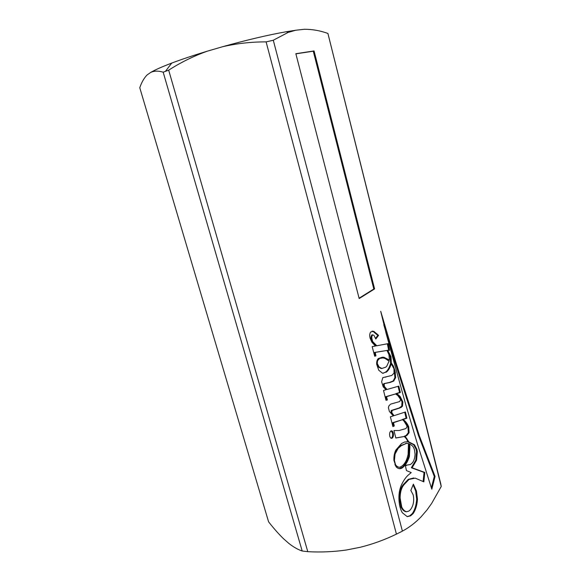 <?xml version="1.0" encoding="UTF-8"?>
<svg xmlns="http://www.w3.org/2000/svg" width="581" height="581" viewBox="0 0 581 581"><rect width="100%" height="100%" fill="white"/><g stroke="black" fill="none" stroke-linecap="round" stroke-linejoin="round"><path stroke-width="0.87" d="M389.771 436.215C390.345 438.03 391.158 438.67 392.211 438.125C393.352 437.021 393.7 435.3 393.257 432.954C392.683 431.131 391.863 430.492 390.81 431.044C389.669 432.148 389.328 433.869 389.771 436.215M391.144 438.263L391.427 438.118C392.567 437.014 392.923 435.285 392.48 432.947L391.093 430.891M406.932 425.895L406.911 427.115L405.814 428.611L399.103 430.499L393.954 430.536L395.821 438.023L404.296 436.491L406.409 438.786L408.036 441.8L404.717 441.967L401.616 443.463L395.843 450.064C394.412 452.889 393.765 456.303 393.911 460.305L396.031 466.746C398.036 468.831 400.098 469.216 402.234 467.901L403.149 467.175C405.799 464.851 407.877 461.321 409.387 456.572L409.91 446.745L409.525 443.899L411.537 445.264C412.88 446.026 413.883 447.639 414.543 450.101L415.052 454.226C414.87 458.177 413.912 461.111 412.169 463.035L410.426 464.51L405.327 465.374L406.431 470.559L411.217 472.578L407.804 475.461C405.284 477.945 403.061 481.344 401.13 485.636C399.06 490.865 398.443 496.653 399.278 503.008C399.772 506.981 400.81 510.241 402.379 512.783L407.237 516.64L410.614 515.848L413.076 513.64C415.575 510.045 417.042 505.252 417.463 499.253L416.432 491.003L413.382 484.155L410.854 490.437L413.142 494.801C413.948 498.237 413.861 501.643 412.88 505.012C411.856 508.005 410.476 510.038 408.748 511.127L406.555 511.745C404.681 511.287 403.069 509.733 401.732 507.068L400.098 497.917C400.186 492.078 401.493 487.67 404.013 484.699L409.017 479.427L415.212 478.127L423.847 481.852L424.813 472.447L412.096 467.778L416.562 460.232L417.311 451.677L416.889 449.295L414.435 444.755L408.85 441.93L405.088 436.244L406.911 435.474L409.097 432.692L408.704 426.723C407.158 423.324 405.269 420.913 403.047 419.497L406.882 418.211L405.451 411.973L394.063 415.655L391.855 412.808L392.022 410.476L399.844 408L402.517 406.206L402.793 401.776L400.127 396.445L396.779 393.569L400.353 392.48L398.791 386.118L387.011 389.473L384.462 386.554L384.143 384.332L384.702 383.54L390.316 382.4L393.569 381.136L395.661 377.614L395.044 370.831L393.243 365.812L391.333 363.023L390.977 356.661L387.745 350.321L388.885 350.132L389.241 350.655L389.444 349.784L388.079 343.647L376.793 345.775L372.617 341.505L371.724 337.881L371.898 336.297L372.653 334.845L373.953 335.36L375.813 339.013L378.587 335.339L373.728 331.272L370.605 332.049C369.581 333.821 369.451 335.949 370.213 338.433L371.884 342.202L375.42 346.036L372.174 346.646L374.694 356.226L375.914 355.892L375.253 352.406L386.968 350.452L388.958 354.664L389.415 360.075L383.968 357.271L382.225 357.228L378.325 358.55C377.113 359.712 376.568 361.622 376.684 364.265L378.754 370.235L382.625 373.278L386.779 371.804C388.725 370.032 390.2 367.366 391.195 363.808L393.976 368.782L394.034 373.133L391.754 375.464L382.799 377.643L381.623 381.804L383.213 386.844L386.031 389.749L383.511 390.468L385.995 400.265L387.389 399.96L386.518 396.692L395.538 393.947L397.753 395.443L400.592 399.452L399.75 401.536L390.635 404.129L388.863 405.901L388.406 407.746L389.393 411.486L393.308 415.902L390.374 416.824L392.901 426.585L394.274 425.96L393.504 422.677L402.524 419.671L404.049 421.167L406.932 425.895M399.256 468.635L402.372 467.146C405.022 464.822 407.107 461.292 408.617 456.55L409.14 446.724L408.755 443.884L409.525 443.899M407.136 516.603L409.83 515.79L412.299 513.582C414.805 509.987 416.265 505.194 416.693 499.202L415.662 490.952L413.113 484.83M423.121 481.446L424.05 472.418L411.326 467.749L415.793 460.21L416.541 451.655L416.127 449.28L413.665 444.741L408.087 441.916L408.85 441.93M405.945 438.176L404.318 436.229L406.141 435.467L408.327 432.685L407.935 426.723C406.388 423.324 404.499 420.913 402.277 419.497L406.119 418.218L404.739 412.198M394.063 415.655L393.286 415.662L391.078 412.815L391.202 410.513L399.074 408.015L401.747 406.213L402.023 401.783L399.365 396.46L396.01 393.584L399.583 392.502L398.065 386.321M392.712 365.841L393.243 365.812M385.007 383.402L389.546 382.421L393.206 380.918L394.898 377.643L394.259 370.794M391.267 363.88L390.563 363.06L390.207 356.705L390.977 356.661M383.968 357.271L383.191 357.315L389.415 360.075M396.431 534.135C384.76 539.771 372.719 544.15 360.293 547.266L346.385 550.004C333.61 551.827 320.748 552.386 307.785 551.674L302.185 550.999C297.973 549.619 293.521 547.084 288.815 543.395L283.535 538.747C278.662 534.004 273.68 528.361 268.582 521.811L139.767 87.731C141.626 82.291 144.066 78.028 147.087 74.956L150.733 72.407C154.285 70.795 158.439 70.722 163.181 72.189L168.679 70.156C180.851 62.356 193.727 56.03 207.315 51.172L222.646 46.705C236.837 43.459 251.319 41.854 266.105 41.883L273.288 40.242L288.132 32.42L295.736 30.241L304.342 29.275C312.244 29.232 320.102 30.619 327.909 33.444L440.776 483.842L441.233 486.493L431.632 503.444L427.035 509.9L420.971 516.967C415.233 522.849 409.046 527.57 402.401 531.136L396.431 534.135L266.105 41.883M168.679 70.156L307.785 551.674M374.585 288.924L314.06 50.939L295.845 53.699L359.174 298.547L374.585 288.924L373.815 289.011L313.29 51.201L295.882 53.844M431.806 489.187L435.06 476.471L419.279 435.634L395.661 361.687L380.715 311.285L386.118 333.4L405.574 403.977L417.536 444.305L431.806 489.187M441.233 486.493L327.909 33.444M273.288 40.242L402.401 531.136M302.185 550.999L163.181 72.189M207.315 51.172C193.633 55.326 181.773 59.298 171.715 63.089C162.07 66.757 155.076 69.858 150.733 72.407M295.736 30.241L286.404 31.715C268.182 34.94 246.925 39.936 222.646 46.705M385.958 400.113L386.612 399.975L385.74 396.707L395.538 393.947M385.74 396.707L386.518 396.692M386.612 399.975L387.389 399.96M385.356 377.12L385.922 377.098M383.039 373.322L386.002 371.833C387.955 370.061 389.43 367.403 390.425 363.844L391.195 363.808M386.002 371.833L386.779 371.804M383.191 357.315L382.225 357.228M374.651 356.073L375.152 355.579L374.476 352.449L386.968 350.452M374.476 352.449L375.253 352.406M374.425 352.761L375.203 352.718M375.152 355.579L375.936 355.536M375.13 355.935L375.914 355.892M375.58 338.345L377.817 335.397L372.951 331.33L373.728 331.272M372.951 331.33L372.065 331.068M376.219 333.959L376.989 333.901M377.817 335.397L378.587 335.339M376.793 345.775L376.016 345.826L371.84 341.563L370.947 337.939L371.121 336.355L371.876 334.903L372.45 334.859M371.121 336.355L371.898 336.297M370.947 337.939L371.724 337.881M371.84 341.563L372.617 341.505M388.66 350.147L387.331 343.785M388.674 349.827L389.444 349.784M390.207 356.705L386.975 350.365L388.885 350.132M386.975 350.365L387.745 350.321M390.563 363.06L391.333 363.023M394.688 372.712L395.458 372.682M394.898 377.643L395.661 377.614M392.8 381.165L393.569 381.136M389.546 382.421L390.316 382.4M387.011 389.473L386.234 389.488L383.685 386.583L383.366 384.353L383.925 383.569L384.942 383.402M383.366 384.353L384.143 384.332M383.685 386.583L384.462 386.554M399.583 392.502L400.353 392.48M396.01 393.584L396.779 393.569M402.161 402.35L402.923 402.335M401.747 406.213L402.517 406.206M399.074 408.015L399.844 408M394.797 409.373L395.574 409.365M391.245 410.484L392.022 410.476M391.078 412.815L391.855 412.808M406.119 418.218L406.882 418.211M402.277 419.497L403.047 419.497M408.327 432.685L409.097 432.692M405.451 435.844L406.221 435.852M404.318 436.229L405.088 436.244M406.046 438.306L406.802 438.314M408.087 441.916L406.656 441.734M416.541 451.655L417.311 451.677M415.793 460.21L416.562 460.232M411.326 467.749L412.096 467.778M424.05 472.418L424.813 472.447M406.555 511.745L405.778 511.687C403.897 511.229 402.284 509.675 400.941 507.01L399.314 497.866C399.401 492.027 400.708 487.626 403.236 484.656L408.24 479.383L413.657 477.967M403.236 484.656L404.013 484.699M400.941 507.01L401.732 507.068M416.693 499.202L417.463 499.253M412.299 513.582L413.076 513.64M406.351 465.577L405.306 465.512M409.14 446.724L409.91 446.745M408.617 456.55L409.387 456.572M402.372 467.146L403.149 467.175M395.806 437.958L404.296 436.491M399.3 430.506L398.53 430.499M392.814 426.265L393.497 425.953L392.727 422.677L402.524 419.671M392.727 422.677L393.504 422.677M393.497 425.953L394.274 425.96M376.699 364.352L378.311 367.003L381.078 368.499L382.066 368.477M381.666 357.925L378.885 358.455L377.628 359.385M395.225 465.359L398.66 467.218M406.758 443.332L400.57 445.634L397.419 448.278L394.681 453.049M408.123 454.255L408.458 443.514L406.526 443.354L401.348 445.649L398.203 448.292L395.073 454.03L394.419 460.428L395.465 464.582C397.121 467.16 398.951 467.865 400.963 466.688L401.892 466.078C404.892 463.943 406.969 459.999 408.123 454.255M394.884 464.56L395.465 464.582M393.918 460.413L394.419 460.428M394.434 454.008L395.073 454.03M397.419 448.278L398.203 448.292M405.749 443.339L406.526 443.354M381.848 368.47L385.755 367.17L386.721 366.27L389.088 361.135L385.058 358.477L383.039 357.911L379.662 358.419L377.541 360.721L377.251 363.495L379.088 366.967L381.848 368.47L381.078 368.499M378.311 367.003L379.088 366.967M376.655 363.524L377.251 363.495M377.033 360.743L377.541 360.721M431.363 487.895L434.305 476.435L418.516 435.627L394.898 361.723L385.907 332.15L386.67 332.092M385.907 332.15L383.794 324.772M394.898 361.723L395.661 361.687M406.301 398.254L407.063 398.239M434.305 476.435L435.06 476.471M359.087 298.198L373.815 289.011M313.29 51.201L314.06 50.939M413.665 444.741L414.435 444.755M407.935 426.723L408.704 426.723M399.365 396.46L400.127 396.445M399.314 497.866L400.098 497.917M378.885 358.455L379.662 358.419M418.516 435.627L419.279 435.634M391.427 438.118L392.211 438.125M171.715 63.089L165.432 71.347M286.404 31.715L288.132 32.42M385.552 372.218L386.329 372.181M393.206 380.918L393.976 380.889M383.925 383.569L384.702 383.54M400.599 407.375L401.369 407.368M391.202 410.513L391.979 410.506M406.141 435.467L406.911 435.474M408.24 479.383L409.017 479.427M409.83 515.79L410.614 515.848M401.456 467.872L402.234 467.901M400.57 445.634L401.348 445.649M378.122 358.905L378.899 358.862"/></g></svg>
